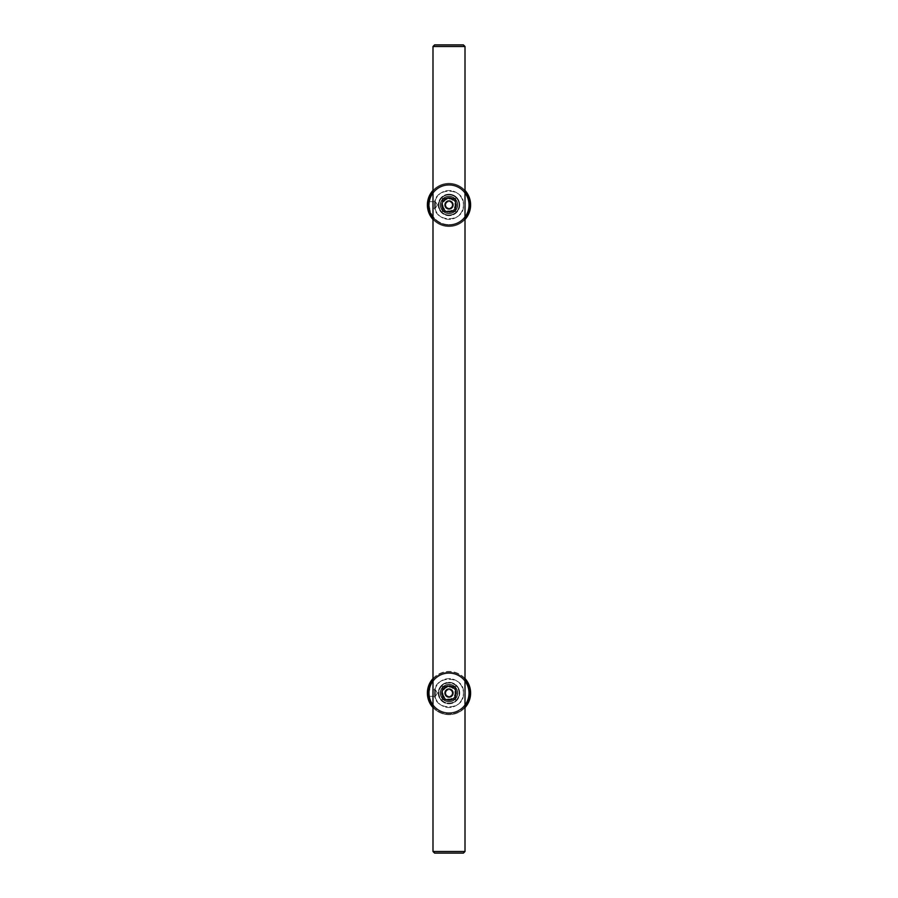 <?xml version="1.0" encoding="UTF-8"?>
<svg xmlns="http://www.w3.org/2000/svg" width="898" height="898" viewBox="0 0 898 898"><rect width="100%" height="100%" fill="white"/><g stroke="black" fill="none" stroke-linecap="round" stroke-linejoin="round"><path stroke-width="0.67" stroke-dasharray="4.49 3.37" d="M455.701 693.065A6.701 6.701 0 0 0 449 686.353A6.701 6.701 0 0 0 442.299 693.065A6.701 6.701 0 0 0 449 699.766A6.701 6.701 0 0 0 455.701 693.065A6.701 6.701 0 0 1 449 699.766A6.701 6.701 0 0 1 442.299 693.065A6.701 6.701 0 0 1 449 686.353A6.701 6.701 0 0 1 455.701 693.065A6.701 6.701 0 0 1 449 699.766A6.701 6.701 0 0 1 442.299 693.065A6.701 6.701 0 0 1 449 686.353A6.701 6.701 0 0 1 455.701 693.065A6.701 6.701 0 0 0 449 686.353A6.701 6.701 0 0 0 442.299 693.065A6.701 6.701 0 0 0 449 699.766A6.701 6.701 0 0 0 455.701 693.065M455.701 204.935A6.701 6.701 0 0 0 449 198.233A6.701 6.701 0 0 0 442.299 204.935A6.701 6.701 0 0 0 449 211.647A6.701 6.701 0 0 0 455.701 204.935A6.701 6.701 0 0 1 449 211.647A6.701 6.701 0 0 1 442.299 204.935A6.701 6.701 0 0 1 449 198.233A6.701 6.701 0 0 1 455.701 204.935A6.701 6.701 0 0 1 449 211.647A6.701 6.701 0 0 1 442.299 204.935A6.701 6.701 0 0 1 449 198.233A6.701 6.701 0 0 1 455.701 204.935A6.701 6.701 0 0 0 449 198.233A6.701 6.701 0 0 0 442.299 204.935A6.701 6.701 0 0 0 449 211.647A6.701 6.701 0 0 0 455.701 204.935M465.007 851.495L463.402 853.1L434.598 853.1L463.402 853.1L434.598 853.1L432.993 851.495L465.007 851.495L432.993 851.495L465.007 851.495L465.007 46.505L432.993 46.505L465.007 46.505L432.993 46.505L432.993 851.495M434.598 693.065C432.825 711.396 465.175 711.396 463.402 693.065C465.175 674.724 432.825 674.724 434.598 693.065A14.402 14.402 0 0 0 449 707.467A14.402 14.402 0 0 0 463.402 693.065A14.402 14.402 0 0 0 449 678.652A14.402 14.402 0 0 0 434.598 693.065C432.825 674.724 465.175 674.724 463.402 693.065C465.175 711.396 432.825 711.396 434.598 693.065A14.402 14.402 0 0 1 449 678.652A14.402 14.402 0 0 1 463.402 693.065A14.402 14.402 0 0 1 449 707.467A14.402 14.402 0 0 1 434.598 693.065M434.598 204.935C432.825 186.604 465.175 186.604 463.402 204.935C465.175 223.276 432.825 223.276 434.598 204.935A14.402 14.402 0 0 1 449 190.533A14.402 14.402 0 0 1 463.402 204.935A14.402 14.402 0 0 1 449 219.348A14.402 14.402 0 0 1 434.598 204.935C432.825 223.276 465.175 223.276 463.402 204.935C465.175 186.604 432.825 186.604 434.598 204.935A14.402 14.402 0 0 0 449 219.348A14.402 14.402 0 0 0 463.402 204.935A14.402 14.402 0 0 0 449 190.533A14.402 14.402 0 0 0 434.598 204.935M432.993 46.505L434.598 44.9L463.402 44.9L434.598 44.9L463.402 44.9L465.007 46.505M449 196.539A8.408 8.408 0 0 1 457.408 204.935A8.408 8.408 0 0 1 449 213.342A8.408 8.408 0 0 1 440.592 204.935A8.408 8.408 0 0 1 449 196.539A8.408 8.408 0 0 0 440.592 204.935A8.408 8.408 0 0 0 449 213.342A8.408 8.408 0 0 0 457.408 204.935A8.408 8.408 0 0 0 449 196.539A8.408 8.408 0 0 0 440.592 204.935A8.408 8.408 0 0 0 449 213.342A8.408 8.408 0 0 0 457.408 204.935A8.408 8.408 0 0 0 449 196.539A8.408 8.408 0 0 1 457.408 204.935A8.408 8.408 0 0 1 449 213.342A8.408 8.408 0 0 1 440.592 204.935A8.408 8.408 0 0 1 449 196.539A8.408 8.408 0 0 1 457.408 204.935A8.408 8.408 0 0 1 449 213.342A8.408 8.408 0 0 1 440.592 204.935A8.408 8.408 0 0 1 449 196.539M449 194.54A10.406 10.406 0 0 1 459.406 204.935A10.406 10.406 0 0 1 449 215.34A10.406 10.406 0 0 1 438.594 204.935A10.406 10.406 0 0 1 449 194.54A10.406 10.406 0 0 0 438.594 204.935A10.406 10.406 0 0 0 449 215.34A10.406 10.406 0 0 0 459.406 204.935A10.406 10.406 0 0 0 449 194.54A10.406 10.406 0 0 0 438.594 204.935A10.406 10.406 0 0 0 449 215.34A10.406 10.406 0 0 0 459.406 204.935A10.406 10.406 0 0 0 449 194.54A10.406 10.406 0 0 1 459.406 204.935A10.406 10.406 0 0 1 449 215.34A10.406 10.406 0 0 1 438.594 204.935A10.406 10.406 0 0 1 449 194.54A10.406 10.406 0 0 1 459.406 204.935A10.406 10.406 0 0 1 449 215.34A10.406 10.406 0 0 1 438.594 204.935A10.406 10.406 0 0 1 449 194.54M449 184.932A20.003 20.003 0 0 1 469.003 204.935A20.003 20.003 0 0 1 449 224.949A20.003 20.003 0 0 1 428.997 204.935A20.003 20.003 0 0 1 449 184.932A20.003 20.003 0 0 0 428.997 204.935A20.003 20.003 0 0 0 449 224.949A20.003 20.003 0 0 0 469.003 204.935A20.003 20.003 0 0 0 449 184.932A20.003 20.003 0 0 0 428.997 204.935A20.003 20.003 0 0 0 449 224.949A20.003 20.003 0 0 0 469.003 204.935A20.003 20.003 0 0 0 449 184.932A20.003 20.003 0 0 1 469.003 204.935A20.003 20.003 0 0 1 449 224.949A20.003 20.003 0 0 1 428.997 204.935A20.003 20.003 0 0 1 449 184.932A20.003 20.003 0 0 1 469.003 204.935A20.003 20.003 0 0 1 449 224.949A20.003 20.003 0 0 1 428.997 204.935A20.003 20.003 0 0 1 449 184.932M457.048 690.663A8.408 8.408 0 0 0 446.598 685.006A8.408 8.408 0 0 0 440.952 695.467A8.408 8.408 0 0 0 451.402 701.114A8.408 8.408 0 0 0 457.048 690.663A8.408 8.408 0 0 1 451.402 701.114A8.408 8.408 0 0 1 440.952 695.467A8.408 8.408 0 0 1 446.598 685.006A8.408 8.408 0 0 1 457.048 690.663A8.408 8.408 0 0 1 451.402 701.114A8.408 8.408 0 0 1 440.952 695.467A8.408 8.408 0 0 1 446.598 685.006A8.408 8.408 0 0 1 457.048 690.663M458.968 690.091A10.406 10.406 0 0 0 446.025 683.097A10.406 10.406 0 0 0 439.032 696.04A10.406 10.406 0 0 0 451.975 703.033A10.406 10.406 0 0 0 458.968 690.091A10.406 10.406 0 0 1 451.975 703.033A10.406 10.406 0 0 1 439.032 696.04A10.406 10.406 0 0 1 446.025 683.097A10.406 10.406 0 0 1 458.968 690.091A10.406 10.406 0 0 1 451.975 703.033A10.406 10.406 0 0 1 439.032 696.04A10.406 10.406 0 0 1 446.025 683.097A10.406 10.406 0 0 1 458.968 690.091M468.172 687.34A20.003 20.003 0 0 0 443.275 673.893A20.003 20.003 0 0 0 429.828 698.779A20.003 20.003 0 0 0 454.725 712.226A20.003 20.003 0 0 0 468.172 687.34A20.003 20.003 0 0 1 454.725 712.226A20.003 20.003 0 0 1 429.828 698.779A20.003 20.003 0 0 1 443.275 673.893A20.003 20.003 0 0 1 468.172 687.34A20.003 20.003 0 0 1 454.725 712.226A20.003 20.003 0 0 1 429.828 698.779A20.003 20.003 0 0 1 443.275 673.893A20.003 20.003 0 0 1 468.172 687.34M443.129 687.049A8.408 8.408 0 0 1 455.017 687.195A8.408 8.408 0 0 1 454.871 699.071A8.408 8.408 0 0 1 442.983 698.925A8.408 8.408 0 0 1 443.129 687.049A8.408 8.408 0 0 0 442.983 698.925A8.408 8.408 0 0 0 454.871 699.071A8.408 8.408 0 0 0 455.017 687.195A8.408 8.408 0 0 0 443.129 687.049M441.737 685.612A10.406 10.406 0 0 1 456.442 685.803A10.406 10.406 0 0 1 456.263 700.507A10.406 10.406 0 0 1 441.558 700.328A10.406 10.406 0 0 1 441.737 685.612A10.406 10.406 0 0 0 441.558 700.328A10.406 10.406 0 0 0 456.263 700.507A10.406 10.406 0 0 0 456.442 685.803A10.406 10.406 0 0 0 441.737 685.612M435.036 678.742A20.003 20.003 0 0 1 463.323 679.09A20.003 20.003 0 0 1 462.964 707.377A20.003 20.003 0 0 1 434.677 707.029A20.003 20.003 0 0 1 435.036 678.742A20.003 20.003 0 0 0 434.677 707.029A20.003 20.003 0 0 0 462.964 707.377A20.003 20.003 0 0 0 463.323 679.09A20.003 20.003 0 0 0 435.036 678.742M435.395 689.776L435.395 696.343L435.395 689.776L437.371 693.065L435.395 696.343L435.395 689.776L435.395 696.343L437.371 693.065L435.395 689.776L427.65 689.776L435.395 689.776M427.605 690.034L427.515 690.742M427.392 693.065A21.608 21.608 0 0 1 459.798 674.353A21.608 21.608 0 0 1 459.798 711.766A21.608 21.608 0 0 1 427.392 693.065A21.608 21.608 0 0 0 459.798 711.766A21.608 21.608 0 0 0 459.798 674.353A21.608 21.608 0 0 0 427.392 693.065C427.661 688.833 427.661 688.833 427.392 693.065C427.661 688.833 427.661 688.833 427.392 693.065L427.65 696.343L427.392 693.065A21.608 21.608 0 0 1 459.798 674.353A21.608 21.608 0 0 1 459.798 711.766A21.608 21.608 0 0 1 427.392 693.065C427.661 697.297 427.661 697.297 427.392 693.065L427.65 689.776M428.2 693.065A20.8 20.8 0 0 0 459.406 711.081A20.8 20.8 0 0 0 459.406 675.038A20.8 20.8 0 0 0 428.2 693.065A20.8 20.8 0 0 1 459.406 675.038A20.8 20.8 0 0 1 459.406 711.081A20.8 20.8 0 0 1 428.2 693.065A20.8 20.8 0 0 0 459.406 711.081A20.8 20.8 0 0 0 459.406 675.038A20.8 20.8 0 0 0 428.2 693.065M432.993 707.579A21.608 21.608 0 0 0 465.007 707.579M465.007 678.551A21.608 21.608 0 0 0 432.993 678.551M445.644 699.699A7.442 7.442 0 0 0 452.356 699.699L455.645 699.699L455.645 696.421A7.442 7.442 0 0 0 455.645 689.709L455.645 686.42L452.356 686.42A7.442 7.442 0 0 0 445.644 686.42L442.355 686.42L442.355 689.709A7.442 7.442 0 0 0 442.355 696.421L442.355 699.699L445.644 699.699L442.355 699.699L442.355 696.421A7.442 7.442 0 0 1 442.355 689.709L442.355 686.42L445.644 686.42A7.442 7.442 0 0 1 452.356 686.42L455.645 686.42L455.645 689.709A7.442 7.442 0 0 1 455.645 696.421L455.645 699.699L452.356 699.699A7.442 7.442 0 0 1 445.644 699.699L442.355 699.699L442.355 696.421A7.442 7.442 0 0 1 442.355 689.709L442.355 686.42L445.644 686.42A7.442 7.442 0 0 1 452.356 686.42L455.645 686.42L455.645 689.709A7.442 7.442 0 0 1 455.645 696.421L455.645 699.699L452.356 699.699A7.442 7.442 0 0 1 445.644 699.699A7.442 7.442 0 0 0 452.356 699.699L455.645 699.699L455.645 696.421A7.442 7.442 0 0 0 455.645 689.709L455.645 686.42L452.356 686.42A7.442 7.442 0 0 0 445.644 686.42L442.355 686.42L442.355 689.709A7.442 7.442 0 0 0 442.355 696.421L442.355 699.699L445.644 699.699M432.993 679.764A20.8 20.8 0 0 1 465.007 679.764M465.007 706.356A20.8 20.8 0 0 1 432.993 706.356M435.395 208.224L435.395 201.657L435.395 208.224L437.371 204.935L435.395 201.657L435.395 208.224L435.395 201.657L437.371 204.935L435.395 208.224L427.65 208.224L435.395 208.224M427.65 208.224L427.392 204.935C427.661 200.703 427.661 200.703 427.392 204.935C427.661 200.703 427.661 200.703 427.392 204.935L427.65 208.224M428.2 204.935A20.8 20.8 0 0 1 459.406 186.919A20.8 20.8 0 0 1 459.406 222.962A20.8 20.8 0 0 1 428.2 204.935A20.8 20.8 0 0 0 459.406 222.962A20.8 20.8 0 0 0 459.406 186.919A20.8 20.8 0 0 0 428.2 204.935A20.8 20.8 0 0 0 459.406 222.962A20.8 20.8 0 0 0 459.406 186.919A20.8 20.8 0 0 0 428.2 204.935M427.437 203.678L427.392 204.935A21.608 21.608 0 0 0 459.798 223.647A21.608 21.608 0 0 0 459.798 186.234A21.608 21.608 0 0 0 427.392 204.935A21.608 21.608 0 0 1 459.798 186.234A21.608 21.608 0 0 1 459.798 223.647A21.608 21.608 0 0 1 427.392 204.935C427.661 209.167 427.661 209.167 427.392 204.935C427.661 209.167 427.661 209.167 427.392 204.935L427.65 201.657L435.395 201.657L427.65 201.657M445.644 198.301A7.442 7.442 0 0 1 452.356 198.301L455.645 198.301L455.645 201.579A7.442 7.442 0 0 1 455.645 208.291L455.645 211.58L452.356 211.58A7.442 7.442 0 0 1 445.644 211.58L442.355 211.58L442.355 208.291A7.442 7.442 0 0 1 442.355 201.579L442.355 198.301L445.644 198.301L442.355 198.301L442.355 201.579A7.442 7.442 0 0 0 442.355 208.291L442.355 211.58L445.644 211.58A7.442 7.442 0 0 0 452.356 211.58L455.645 211.58L455.645 208.291A7.442 7.442 0 0 0 455.645 201.579L455.645 198.301L452.356 198.301A7.442 7.442 0 0 0 445.644 198.301L442.355 198.301L442.355 201.579A7.442 7.442 0 0 0 442.355 208.291L442.355 211.58L445.644 211.58A7.442 7.442 0 0 0 452.356 211.58L455.645 211.58L455.645 208.291A7.442 7.442 0 0 0 455.645 201.579L455.645 198.301L452.356 198.301A7.442 7.442 0 0 0 445.644 198.301A7.442 7.442 0 0 1 452.356 198.301L455.645 198.301L455.645 201.579A7.442 7.442 0 0 1 455.645 208.291L455.645 211.58L452.356 211.58A7.442 7.442 0 0 1 445.644 211.58L442.355 211.58L442.355 208.291A7.442 7.442 0 0 1 442.355 201.579L442.355 198.301L445.644 198.301M427.392 204.935A21.608 21.608 0 0 1 459.798 186.234A21.608 21.608 0 0 1 459.798 223.647A21.608 21.608 0 0 1 427.392 204.935M432.993 219.449A21.608 21.608 0 0 0 465.007 219.449M465.007 190.421A21.608 21.608 0 0 0 432.993 190.421M432.993 191.644A20.8 20.8 0 0 1 465.007 191.644M465.007 218.236A20.8 20.8 0 0 1 432.993 218.236M427.65 696.343L435.395 696.343L427.65 696.343M455.398 696.354L455.398 689.765L455.398 696.354A7.206 7.206 0 0 1 452.3 699.463L444.196 699.463L452.3 699.463A7.206 7.206 0 0 0 455.398 696.354L455.398 697.858A8.003 8.003 0 0 1 453.804 699.463A8.003 8.003 0 0 0 455.398 697.858L455.398 689.765A7.206 7.206 0 0 0 452.3 686.656L445.7 686.656L452.3 686.656A7.206 7.206 0 0 1 455.398 689.765L455.398 696.354A7.206 7.206 0 0 1 452.3 699.463L445.7 699.463A7.206 7.206 0 0 1 442.602 696.354L442.602 688.261L442.602 696.354A7.206 7.206 0 0 0 445.7 699.463L444.196 699.463A8.003 8.003 0 0 1 442.602 697.858A8.003 8.003 0 0 0 444.196 699.463L452.3 699.463A7.206 7.206 0 0 0 455.398 696.354M444.196 686.656L445.7 686.656L444.196 686.656A8.003 8.003 0 0 0 442.602 688.261A8.003 8.003 0 0 1 444.196 686.656L445.7 686.656A7.206 7.206 0 0 0 442.602 689.765A7.206 7.206 0 0 1 445.7 686.656L453.804 686.656A8.003 8.003 0 0 1 455.398 688.261A8.003 8.003 0 0 0 453.804 686.656L444.196 686.656A8.003 8.003 0 0 0 442.602 688.261L442.602 689.765L442.602 688.261A8.003 8.003 0 0 1 444.196 686.656M452.974 693.065A3.974 3.974 0 0 1 449 697.028A3.974 3.974 0 0 1 445.026 693.065A3.974 3.974 0 0 1 449 689.092A3.974 3.974 0 0 1 452.974 693.065A3.974 3.974 0 0 0 449 689.092A3.974 3.974 0 0 0 445.026 693.065A3.974 3.974 0 0 0 449 697.028A3.974 3.974 0 0 0 452.974 693.065A3.996 3.996 0 0 0 449 689.058A3.996 3.996 0 0 0 445.004 693.065A3.996 3.996 0 0 0 449 697.061A3.996 3.996 0 0 0 452.996 693.065A3.996 3.996 0 0 1 449 697.061A3.996 3.996 0 0 1 445.004 693.065A3.996 3.996 0 0 1 449 689.058A3.996 3.996 0 0 1 452.996 693.065M455.398 688.261L455.398 689.765L455.398 688.261A8.003 8.003 0 0 0 453.804 686.656A8.003 8.003 0 0 1 455.398 688.261M442.602 696.354L442.602 689.765L442.602 696.354A7.206 7.206 0 0 0 445.7 699.463A7.206 7.206 0 0 1 442.602 696.354M442.602 689.765A7.206 7.206 0 0 1 445.7 686.656A7.206 7.206 0 0 0 442.602 689.765M442.602 697.858A8.003 8.003 0 0 0 444.196 699.463A8.003 8.003 0 0 1 442.602 697.858M453.804 699.463A8.003 8.003 0 0 0 455.398 697.858A8.003 8.003 0 0 1 453.804 699.463M452.3 686.656A7.206 7.206 0 0 1 455.398 689.765A7.206 7.206 0 0 0 452.3 686.656M444.6 693.065A4.4 4.4 0 0 0 451.2 696.87A4.4 4.4 0 0 0 451.2 689.249A4.4 4.4 0 0 0 444.6 693.065A4.4 4.4 0 0 1 449 688.654A4.4 4.4 0 0 1 453.4 693.065A4.4 4.4 0 0 1 449 697.465A4.4 4.4 0 0 1 444.6 693.065M442.198 693.065A6.802 6.802 0 0 1 449 686.263A6.802 6.802 0 0 1 455.802 693.065A6.802 6.802 0 0 1 449 699.868A6.802 6.802 0 0 1 442.198 693.065A6.802 6.802 0 0 0 449 699.868A6.802 6.802 0 0 0 455.802 693.065A6.802 6.802 0 0 0 449 686.263A6.802 6.802 0 0 0 442.198 693.065M445.79 693.065A3.21 3.21 0 0 0 450.605 695.849A3.21 3.21 0 0 0 450.605 690.27A3.21 3.21 0 0 0 445.79 693.065M445.801 694.906L445.801 691.213L449 689.361L452.199 691.213L452.199 694.906L449 696.758L445.801 694.906L449 696.758L452.199 694.906L452.199 691.213L449 689.361L445.801 691.213L445.801 694.906M455.398 208.235L455.398 201.646L455.398 208.235A7.206 7.206 0 0 1 452.3 211.344L444.196 211.344L452.3 211.344A7.206 7.206 0 0 0 455.398 208.235L455.398 209.739A8.003 8.003 0 0 1 453.804 211.344A8.003 8.003 0 0 0 455.398 209.739L455.398 201.646A7.206 7.206 0 0 0 452.3 198.537L445.7 198.537L452.3 198.537A7.206 7.206 0 0 1 455.398 201.646L455.398 208.235A7.206 7.206 0 0 1 452.3 211.344L445.7 211.344A7.206 7.206 0 0 1 442.602 208.235L442.602 200.142L442.602 208.235A7.206 7.206 0 0 0 445.7 211.344L444.196 211.344A8.003 8.003 0 0 1 442.602 209.739A8.003 8.003 0 0 0 444.196 211.344L452.3 211.344A7.206 7.206 0 0 0 455.398 208.235M444.196 198.537L445.7 198.537L444.196 198.537A8.003 8.003 0 0 0 442.602 200.142A8.003 8.003 0 0 1 444.196 198.537L445.7 198.537A7.206 7.206 0 0 0 442.602 201.646A7.206 7.206 0 0 1 445.7 198.537L453.804 198.537A8.003 8.003 0 0 1 455.398 200.142A8.003 8.003 0 0 0 453.804 198.537L444.196 198.537A8.003 8.003 0 0 0 442.602 200.142L442.602 201.646L442.602 200.142A8.003 8.003 0 0 1 444.196 198.537M452.974 204.935A3.974 3.974 0 0 1 449 208.908A3.974 3.974 0 0 1 445.026 204.935A3.974 3.974 0 0 1 449 200.972A3.974 3.974 0 0 1 452.974 204.935A3.974 3.974 0 0 0 449 200.972A3.974 3.974 0 0 0 445.026 204.935A3.974 3.974 0 0 0 449 208.908A3.974 3.974 0 0 0 452.974 204.935A3.996 3.996 0 0 0 449 200.939A3.996 3.996 0 0 0 445.004 204.935A3.996 3.996 0 0 0 449 208.942A3.996 3.996 0 0 0 452.996 204.935A3.996 3.996 0 0 1 449 208.942A3.996 3.996 0 0 1 445.004 204.935A3.996 3.996 0 0 1 449 200.939A3.996 3.996 0 0 1 452.996 204.935M455.398 200.142L455.398 201.646L455.398 200.142A8.003 8.003 0 0 0 453.804 198.537A8.003 8.003 0 0 1 455.398 200.142M442.602 208.235L442.602 201.646L442.602 208.235A7.206 7.206 0 0 0 445.7 211.344A7.206 7.206 0 0 1 442.602 208.235M442.602 201.646A7.206 7.206 0 0 1 445.7 198.537A7.206 7.206 0 0 0 442.602 201.646M442.602 209.739A8.003 8.003 0 0 0 444.196 211.344A8.003 8.003 0 0 1 442.602 209.739M453.804 211.344A8.003 8.003 0 0 0 455.398 209.739A8.003 8.003 0 0 1 453.804 211.344M452.3 198.537A7.206 7.206 0 0 1 455.398 201.646A7.206 7.206 0 0 0 452.3 198.537M444.6 204.935A4.4 4.4 0 0 0 451.2 208.751A4.4 4.4 0 0 0 451.2 201.13A4.4 4.4 0 0 0 444.6 204.935A4.4 4.4 0 0 1 449 200.535A4.4 4.4 0 0 1 453.4 204.935A4.4 4.4 0 0 1 449 209.346A4.4 4.4 0 0 1 444.6 204.935M442.198 204.935A6.802 6.802 0 0 1 449 198.132A6.802 6.802 0 0 1 455.802 204.935A6.802 6.802 0 0 1 449 211.737A6.802 6.802 0 0 1 442.198 204.935A6.802 6.802 0 0 0 449 211.737A6.802 6.802 0 0 0 455.802 204.935A6.802 6.802 0 0 0 449 198.132A6.802 6.802 0 0 0 442.198 204.935M445.79 204.935A3.21 3.21 0 0 0 450.605 207.73A3.21 3.21 0 0 0 450.605 202.151A3.21 3.21 0 0 0 445.79 204.935M445.801 206.787L445.801 203.094L449 201.242L452.199 203.094L452.199 206.787L449 208.639L445.801 206.787L449 208.639L452.199 206.787L452.199 203.094L449 201.242L445.801 203.094L445.801 206.787M440.278 204.935A8.722 8.722 0 0 0 449 213.657A8.722 8.722 0 0 0 457.722 204.935A8.722 8.722 0 0 0 449 196.213A8.722 8.722 0 0 0 440.278 204.935A8.722 8.722 0 0 1 449 196.213A8.722 8.722 0 0 1 457.722 204.935A8.722 8.722 0 0 1 449 213.657A8.722 8.722 0 0 1 440.278 204.935M429.311 204.935A19.689 19.689 0 0 1 449 185.257A19.689 19.689 0 0 1 468.689 204.935A19.689 19.689 0 0 1 449 224.623A19.689 19.689 0 0 1 429.311 204.935A19.689 19.689 0 0 0 449 224.623A19.689 19.689 0 0 0 468.689 204.935A19.689 19.689 0 0 0 449 185.257A19.689 19.689 0 0 0 429.311 204.935M438.92 204.935A10.08 10.08 0 0 0 449 215.026A10.08 10.08 0 0 0 459.08 204.935A10.08 10.08 0 0 0 449 194.855A10.08 10.08 0 0 0 438.92 204.935M449 194.215A10.72 10.72 0 0 1 459.72 204.935A10.72 10.72 0 0 1 449 215.666A10.72 10.72 0 0 1 438.28 204.935A10.72 10.72 0 0 1 449 194.215M451.492 701.417A8.722 8.722 0 0 1 440.637 695.557A8.722 8.722 0 0 1 446.508 684.703A8.722 8.722 0 0 1 457.363 690.562A8.722 8.722 0 0 1 451.492 701.417A8.722 8.722 0 0 0 457.363 690.562A8.722 8.722 0 0 0 446.508 684.703A8.722 8.722 0 0 0 440.637 695.557A8.722 8.722 0 0 0 451.492 701.417M454.624 711.923A19.689 19.689 0 0 0 467.858 687.43A19.689 19.689 0 0 0 443.376 674.196A19.689 19.689 0 0 0 430.142 698.689A19.689 19.689 0 0 0 454.624 711.923A19.689 19.689 0 0 1 430.142 698.689A19.689 19.689 0 0 1 443.376 674.196A19.689 19.689 0 0 1 467.858 687.43A19.689 19.689 0 0 1 454.624 711.923M451.885 702.719A10.08 10.08 0 0 1 439.335 695.939A10.08 10.08 0 0 1 446.115 683.4A10.08 10.08 0 0 1 458.665 690.18A10.08 10.08 0 0 1 451.885 702.719M459.271 689.99A10.72 10.72 0 0 0 445.936 682.783A10.72 10.72 0 0 0 438.729 696.13A10.72 10.72 0 0 0 452.064 703.336A10.72 10.72 0 0 0 459.271 689.99M442.759 699.149A8.722 8.722 0 0 0 455.095 699.306A8.722 8.722 0 0 0 455.241 686.97A8.722 8.722 0 0 0 442.905 686.813A8.722 8.722 0 0 0 442.759 699.149A8.722 8.722 0 0 1 442.905 686.813A8.722 8.722 0 0 1 455.241 686.97A8.722 8.722 0 0 1 455.095 699.306A8.722 8.722 0 0 1 442.759 699.149M434.913 706.805A19.689 19.689 0 0 1 435.261 678.967A19.689 19.689 0 0 1 463.087 679.315A19.689 19.689 0 0 1 462.739 707.153A19.689 19.689 0 0 1 434.913 706.805A19.689 19.689 0 0 0 462.739 707.153A19.689 19.689 0 0 0 463.087 679.315A19.689 19.689 0 0 0 435.261 678.967A19.689 19.689 0 0 0 434.913 706.805M441.782 700.103A10.08 10.08 0 0 0 456.038 700.283A10.08 10.08 0 0 0 456.218 686.016A10.08 10.08 0 0 0 441.962 685.848A10.08 10.08 0 0 0 441.782 700.103M441.513 685.387A10.72 10.72 0 0 1 456.678 685.578A10.72 10.72 0 0 1 456.487 700.732A10.72 10.72 0 0 1 441.322 700.552A10.72 10.72 0 0 1 441.513 685.387M449 213.657A8.722 8.722 0 0 1 440.278 204.935A8.722 8.722 0 0 1 449 196.213A8.722 8.722 0 0 1 457.722 204.935A8.722 8.722 0 0 1 449 213.657A8.722 8.722 0 0 0 457.722 204.935A8.722 8.722 0 0 0 449 196.213A8.722 8.722 0 0 0 440.278 204.935A8.722 8.722 0 0 0 449 213.657M449 224.623A19.689 19.689 0 0 0 468.689 204.935A19.689 19.689 0 0 0 449 185.257A19.689 19.689 0 0 0 429.311 204.935A19.689 19.689 0 0 0 449 224.623A19.689 19.689 0 0 1 429.311 204.935A19.689 19.689 0 0 1 449 185.257A19.689 19.689 0 0 1 468.689 204.935A19.689 19.689 0 0 1 449 224.623M449 215.026A10.08 10.08 0 0 1 438.92 204.935A10.08 10.08 0 0 1 449 194.855A10.08 10.08 0 0 1 459.08 204.935A10.08 10.08 0 0 1 449 215.026M459.72 204.935A10.72 10.72 0 0 0 449 194.215A10.72 10.72 0 0 0 438.28 204.935A10.72 10.72 0 0 0 449 215.666A10.72 10.72 0 0 0 459.72 204.935M449 688.901A4.164 4.164 0 0 1 453.164 693.065A4.164 4.164 0 0 1 449 697.218A4.164 4.164 0 0 1 444.836 693.065A4.164 4.164 0 0 1 449 688.901M449 687.06A6.005 6.005 0 0 1 455.005 693.065A6.005 6.005 0 0 1 449 699.059A6.005 6.005 0 0 1 442.995 693.065A6.005 6.005 0 0 1 449 687.06M449 200.782A4.164 4.164 0 0 1 453.164 204.935A4.164 4.164 0 0 1 449 209.099A4.164 4.164 0 0 1 444.836 204.935A4.164 4.164 0 0 1 449 200.782M449 198.941A6.005 6.005 0 0 1 455.005 204.935A6.005 6.005 0 0 1 449 210.94A6.005 6.005 0 0 1 442.995 204.935A6.005 6.005 0 0 1 449 198.941"/><path stroke-width="1.35" d="M432.993 851.495L434.598 853.1L463.402 853.1L465.007 851.495L432.993 851.495L432.993 46.505L465.007 46.505L465.007 851.495M465.007 46.505L463.402 44.9L434.598 44.9L432.993 46.505M432.993 678.551A21.608 21.608 0 0 0 427.392 693.065C427.661 697.297 427.661 697.297 427.392 693.065L427.605 690.034M427.392 693.065A21.608 21.608 0 0 0 432.993 707.579M465.007 707.579A21.608 21.608 0 0 0 465.007 678.551M432.993 706.356A20.8 20.8 0 0 1 432.993 679.764M465.007 679.764A20.8 20.8 0 0 1 465.007 706.356M427.65 201.657L427.437 203.678M432.993 190.421A21.608 21.608 0 0 0 432.993 219.449M465.007 219.449A21.608 21.608 0 0 0 465.007 190.421M432.993 218.236A20.8 20.8 0 0 1 432.993 191.644M465.007 191.644A20.8 20.8 0 0 1 465.007 218.236"/></g></svg>
